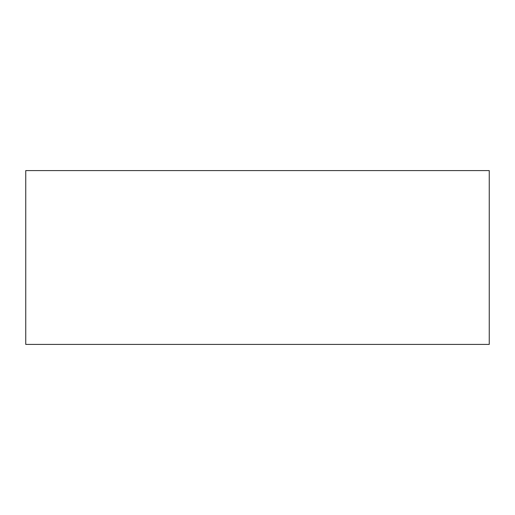 <?xml version="1.0" encoding="UTF-8"?>
<svg xmlns="http://www.w3.org/2000/svg" width="515" height="515" viewBox="0 0 515 515"><rect width="100%" height="100%" fill="white"/><g stroke="black" fill="none" stroke-linecap="round" stroke-linejoin="round"><path stroke-width="0.77" d="M25.75 170.594L25.75 344.406L489.25 344.406L489.25 170.594L25.75 170.594"/></g></svg>
